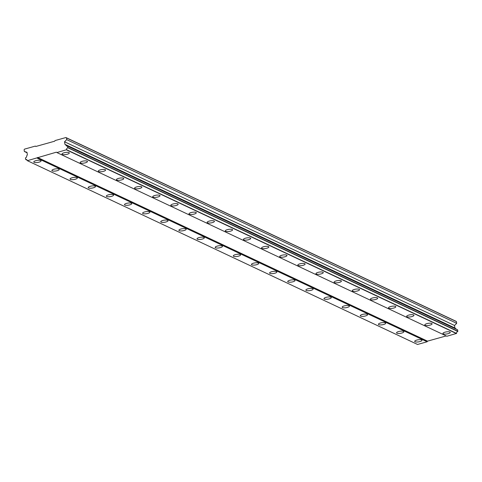 <?xml version="1.0" encoding="UTF-8"?>
<svg xmlns="http://www.w3.org/2000/svg" width="482" height="482" viewBox="0 0 482 482"><rect width="100%" height="100%" fill="white"/><g stroke="black" fill="none" stroke-linecap="round" stroke-linejoin="round"><path stroke-width="0.72" d="M40.723 160.494A3.693 1.06 171.4 0 0 36.542 160.5A3.693 1.06 171.4 0 0 33.776 161.97A3.693 1.06 171.4 0 0 34.138 162.338A3.693 1.06 171.4 0 0 38.325 162.332A3.693 1.06 171.4 0 0 41.084 160.861A3.693 1.06 171.4 0 0 40.723 160.494M421.642 339.912A3.693 1.06 171.4 0 0 417.454 339.912A3.693 1.06 171.4 0 0 414.695 341.383A3.693 1.06 171.4 0 0 415.056 341.756A3.693 1.06 171.4 0 0 419.238 341.75A3.693 1.06 171.4 0 0 422.003 340.28A3.693 1.06 171.4 0 0 421.642 339.912M403.5 331.369A3.693 1.06 171.4 0 0 399.319 331.369A3.693 1.06 171.4 0 0 396.553 332.839A3.693 1.06 171.4 0 0 396.915 333.213A3.693 1.06 171.4 0 0 401.102 333.207A3.693 1.06 171.4 0 0 403.862 331.737A3.693 1.06 171.4 0 0 403.5 331.369M385.365 322.826A3.693 1.06 171.4 0 0 381.178 322.826A3.693 1.06 171.4 0 0 378.418 324.296A3.693 1.06 171.4 0 0 378.774 324.669A3.693 1.06 171.4 0 0 382.961 324.663A3.693 1.06 171.4 0 0 385.721 323.193A3.693 1.06 171.4 0 0 385.365 322.826M367.224 314.282A3.693 1.06 171.4 0 0 363.042 314.282A3.693 1.06 171.4 0 0 360.277 315.752A3.693 1.06 171.4 0 0 360.638 316.126A3.693 1.06 171.4 0 0 364.82 316.12A3.693 1.06 171.4 0 0 367.585 314.65A3.693 1.06 171.4 0 0 367.224 314.282M349.089 305.733A3.693 1.06 171.4 0 0 344.901 305.739A3.693 1.06 171.4 0 0 342.142 307.209A3.693 1.06 171.4 0 0 342.497 307.582A3.693 1.06 171.4 0 0 346.685 307.576A3.693 1.06 171.4 0 0 349.444 306.106A3.693 1.06 171.4 0 0 349.089 305.733M330.947 297.189A3.693 1.06 171.4 0 0 326.76 297.195A3.693 1.06 171.4 0 0 324 298.665A3.693 1.06 171.4 0 0 324.362 299.039A3.693 1.06 171.4 0 0 328.543 299.033A3.693 1.06 171.4 0 0 331.309 297.563A3.693 1.06 171.4 0 0 330.947 297.189M312.806 288.646A3.693 1.06 171.4 0 0 308.625 288.652A3.693 1.06 171.4 0 0 305.859 290.122A3.693 1.06 171.4 0 0 306.221 290.495A3.693 1.06 171.4 0 0 310.408 290.489A3.693 1.06 171.4 0 0 313.167 289.019A3.693 1.06 171.4 0 0 312.806 288.646M294.671 280.102A3.693 1.06 171.4 0 0 290.483 280.108A3.693 1.06 171.4 0 0 287.724 281.578A3.693 1.06 171.4 0 0 288.079 281.946A3.693 1.06 171.4 0 0 292.267 281.946A3.693 1.06 171.4 0 0 295.026 280.476A3.693 1.06 171.4 0 0 294.671 280.102M276.529 271.559A3.693 1.06 171.4 0 0 272.348 271.565A3.693 1.06 171.4 0 0 269.583 273.035A3.693 1.06 171.4 0 0 269.944 273.402A3.693 1.06 171.4 0 0 274.125 273.402A3.693 1.06 171.4 0 0 276.891 271.932A3.693 1.06 171.4 0 0 276.529 271.559M258.394 263.015A3.693 1.06 171.4 0 0 254.207 263.021A3.693 1.06 171.4 0 0 251.447 264.491A3.693 1.06 171.4 0 0 251.803 264.859A3.693 1.06 171.4 0 0 255.99 264.859A3.693 1.06 171.4 0 0 258.75 263.389A3.693 1.06 171.4 0 0 258.394 263.015M240.253 254.472A3.693 1.06 171.4 0 0 236.066 254.478A3.693 1.06 171.4 0 0 233.306 255.948A3.693 1.06 171.4 0 0 233.668 256.316A3.693 1.06 171.4 0 0 237.849 256.316A3.693 1.06 171.4 0 0 240.614 254.845A3.693 1.06 171.4 0 0 240.253 254.472M222.112 245.928A3.693 1.06 171.4 0 0 217.93 245.934A3.693 1.06 171.4 0 0 215.165 247.405A3.693 1.06 171.4 0 0 215.526 247.772A3.693 1.06 171.4 0 0 219.714 247.772A3.693 1.06 171.4 0 0 222.473 246.302A3.693 1.06 171.4 0 0 222.112 245.928M203.976 237.385A3.693 1.06 171.4 0 0 199.789 237.391A3.693 1.06 171.4 0 0 197.03 238.861A3.693 1.06 171.4 0 0 197.385 239.229A3.693 1.06 171.4 0 0 201.572 239.229A3.693 1.06 171.4 0 0 204.332 237.759A3.693 1.06 171.4 0 0 203.976 237.385M185.835 228.842A3.693 1.06 171.4 0 0 181.654 228.848A3.693 1.06 171.4 0 0 178.888 230.318A3.693 1.06 171.4 0 0 179.25 230.685A3.693 1.06 171.4 0 0 183.431 230.685A3.693 1.06 171.4 0 0 186.197 229.209A3.693 1.06 171.4 0 0 185.835 228.842M167.7 220.298A3.693 1.06 171.4 0 0 163.512 220.304A3.693 1.06 171.4 0 0 160.753 221.774A3.693 1.06 171.4 0 0 161.108 222.142A3.693 1.06 171.4 0 0 165.296 222.142A3.693 1.06 171.4 0 0 168.055 220.666A3.693 1.06 171.4 0 0 167.7 220.298M149.559 211.755A3.693 1.06 171.4 0 0 145.371 211.761A3.693 1.06 171.4 0 0 142.612 213.231A3.693 1.06 171.4 0 0 142.973 213.598A3.693 1.06 171.4 0 0 147.155 213.592A3.693 1.06 171.4 0 0 149.92 212.122A3.693 1.06 171.4 0 0 149.559 211.755M131.417 203.211A3.693 1.06 171.4 0 0 127.236 203.217A3.693 1.06 171.4 0 0 124.47 204.687A3.693 1.06 171.4 0 0 124.832 205.055A3.693 1.06 171.4 0 0 129.019 205.049A3.693 1.06 171.4 0 0 131.779 203.579A3.693 1.06 171.4 0 0 131.417 203.211M113.282 194.668A3.693 1.06 171.4 0 0 109.095 194.674A3.693 1.06 171.4 0 0 106.335 196.144A3.693 1.06 171.4 0 0 106.691 196.511A3.693 1.06 171.4 0 0 110.878 196.505A3.693 1.06 171.4 0 0 113.638 195.035A3.693 1.06 171.4 0 0 113.282 194.668M95.141 186.124A3.693 1.06 171.4 0 0 90.959 186.13A3.693 1.06 171.4 0 0 88.194 187.6A3.693 1.06 171.4 0 0 88.555 187.968A3.693 1.06 171.4 0 0 92.737 187.962A3.693 1.06 171.4 0 0 95.502 186.492A3.693 1.06 171.4 0 0 95.141 186.124M77.006 177.581A3.693 1.06 171.4 0 0 72.818 177.587A3.693 1.06 171.4 0 0 70.059 179.057A3.693 1.06 171.4 0 0 70.414 179.425A3.693 1.06 171.4 0 0 74.602 179.418A3.693 1.06 171.4 0 0 77.361 177.948A3.693 1.06 171.4 0 0 77.006 177.581M58.864 169.037A3.693 1.06 171.4 0 0 54.677 169.043A3.693 1.06 171.4 0 0 51.917 170.514A3.693 1.06 171.4 0 0 52.279 170.881A3.693 1.06 171.4 0 0 56.46 170.875A3.693 1.06 171.4 0 0 59.226 169.405A3.693 1.06 171.4 0 0 58.864 169.037M68.962 152.589A3.693 1.06 171.4 0 0 64.775 152.595A3.693 1.06 171.4 0 0 62.015 154.065A3.693 1.06 171.4 0 0 62.371 154.433A3.693 1.06 171.4 0 0 66.558 154.427A3.693 1.06 171.4 0 0 69.318 152.957A3.693 1.06 171.4 0 0 68.962 152.589M449.875 332.008A3.693 1.06 171.4 0 0 445.693 332.008A3.693 1.06 171.4 0 0 442.928 333.478A3.693 1.06 171.4 0 0 443.289 333.851A3.693 1.06 171.4 0 0 447.471 333.845A3.693 1.06 171.4 0 0 450.236 332.375A3.693 1.06 171.4 0 0 449.875 332.008M431.739 323.464A3.693 1.06 171.4 0 0 427.552 323.464A3.693 1.06 171.4 0 0 424.793 324.934A3.693 1.06 171.4 0 0 425.148 325.308A3.693 1.06 171.4 0 0 429.335 325.302A3.693 1.06 171.4 0 0 432.095 323.832A3.693 1.06 171.4 0 0 431.739 323.464M413.598 314.921A3.693 1.06 171.4 0 0 409.411 314.921A3.693 1.06 171.4 0 0 406.651 316.391A3.693 1.06 171.4 0 0 407.013 316.764A3.693 1.06 171.4 0 0 411.194 316.758A3.693 1.06 171.4 0 0 413.96 315.288A3.693 1.06 171.4 0 0 413.598 314.921M395.457 306.377A3.693 1.06 171.4 0 0 391.276 306.377A3.693 1.06 171.4 0 0 388.51 307.847A3.693 1.06 171.4 0 0 388.872 308.221A3.693 1.06 171.4 0 0 393.059 308.215A3.693 1.06 171.4 0 0 395.818 306.745A3.693 1.06 171.4 0 0 395.457 306.377M377.322 297.834A3.693 1.06 171.4 0 0 373.134 297.834A3.693 1.06 171.4 0 0 370.375 299.304A3.693 1.06 171.4 0 0 370.73 299.677A3.693 1.06 171.4 0 0 374.918 299.671A3.693 1.06 171.4 0 0 377.677 298.201A3.693 1.06 171.4 0 0 377.322 297.834M359.18 289.29A3.693 1.06 171.4 0 0 354.999 289.29A3.693 1.06 171.4 0 0 352.234 290.76A3.693 1.06 171.4 0 0 352.595 291.134A3.693 1.06 171.4 0 0 356.776 291.128A3.693 1.06 171.4 0 0 359.542 289.658A3.693 1.06 171.4 0 0 359.18 289.29M341.045 280.741A3.693 1.06 171.4 0 0 336.858 280.747A3.693 1.06 171.4 0 0 334.098 282.217A3.693 1.06 171.4 0 0 334.454 282.591A3.693 1.06 171.4 0 0 338.641 282.585A3.693 1.06 171.4 0 0 341.401 281.114A3.693 1.06 171.4 0 0 341.045 280.741M322.904 272.197A3.693 1.06 171.4 0 0 318.716 272.203A3.693 1.06 171.4 0 0 315.957 273.674A3.693 1.06 171.4 0 0 316.319 274.047A3.693 1.06 171.4 0 0 320.5 274.041A3.693 1.06 171.4 0 0 323.265 272.571A3.693 1.06 171.4 0 0 322.904 272.197M304.763 263.654A3.693 1.06 171.4 0 0 300.581 263.66A3.693 1.06 171.4 0 0 297.816 265.13A3.693 1.06 171.4 0 0 298.177 265.504A3.693 1.06 171.4 0 0 302.365 265.498A3.693 1.06 171.4 0 0 305.124 264.028A3.693 1.06 171.4 0 0 304.763 263.654M286.627 255.111A3.693 1.06 171.4 0 0 282.44 255.117A3.693 1.06 171.4 0 0 279.68 256.587A3.693 1.06 171.4 0 0 280.036 256.954A3.693 1.06 171.4 0 0 284.223 256.954A3.693 1.06 171.4 0 0 286.983 255.484A3.693 1.06 171.4 0 0 286.627 255.111M268.486 246.567A3.693 1.06 171.4 0 0 264.305 246.573A3.693 1.06 171.4 0 0 261.539 248.043A3.693 1.06 171.4 0 0 261.901 248.411A3.693 1.06 171.4 0 0 266.082 248.411A3.693 1.06 171.4 0 0 268.848 246.941A3.693 1.06 171.4 0 0 268.486 246.567M250.351 238.024A3.693 1.06 171.4 0 0 246.163 238.03A3.693 1.06 171.4 0 0 243.404 239.5A3.693 1.06 171.4 0 0 243.759 239.867A3.693 1.06 171.4 0 0 247.947 239.867A3.693 1.06 171.4 0 0 250.706 238.397A3.693 1.06 171.4 0 0 250.351 238.024M232.21 229.48A3.693 1.06 171.4 0 0 228.022 229.486A3.693 1.06 171.4 0 0 225.263 230.956A3.693 1.06 171.4 0 0 225.624 231.324A3.693 1.06 171.4 0 0 229.806 231.324A3.693 1.06 171.4 0 0 232.571 229.854A3.693 1.06 171.4 0 0 232.21 229.48M214.068 220.937A3.693 1.06 171.4 0 0 209.887 220.943A3.693 1.06 171.4 0 0 207.121 222.413A3.693 1.06 171.4 0 0 207.483 222.78A3.693 1.06 171.4 0 0 211.67 222.78A3.693 1.06 171.4 0 0 214.43 221.31A3.693 1.06 171.4 0 0 214.068 220.937M195.933 212.393A3.693 1.06 171.4 0 0 191.746 212.399A3.693 1.06 171.4 0 0 188.986 213.869A3.693 1.06 171.4 0 0 189.342 214.237A3.693 1.06 171.4 0 0 193.529 214.237A3.693 1.06 171.4 0 0 196.288 212.767A3.693 1.06 171.4 0 0 195.933 212.393M177.792 203.85A3.693 1.06 171.4 0 0 173.61 203.856A3.693 1.06 171.4 0 0 170.845 205.326A3.693 1.06 171.4 0 0 171.206 205.694A3.693 1.06 171.4 0 0 175.388 205.694A3.693 1.06 171.4 0 0 178.153 204.217A3.693 1.06 171.4 0 0 177.792 203.85M159.656 195.306A3.693 1.06 171.4 0 0 155.469 195.312A3.693 1.06 171.4 0 0 152.71 196.783A3.693 1.06 171.4 0 0 153.065 197.15A3.693 1.06 171.4 0 0 157.252 197.144A3.693 1.06 171.4 0 0 160.012 195.674A3.693 1.06 171.4 0 0 159.656 195.306M141.515 186.763A3.693 1.06 171.4 0 0 137.328 186.769A3.693 1.06 171.4 0 0 134.568 188.239A3.693 1.06 171.4 0 0 134.93 188.607A3.693 1.06 171.4 0 0 139.111 188.601A3.693 1.06 171.4 0 0 141.877 187.13A3.693 1.06 171.4 0 0 141.515 186.763M123.374 178.22A3.693 1.06 171.4 0 0 119.193 178.226A3.693 1.06 171.4 0 0 116.427 179.696A3.693 1.06 171.4 0 0 116.789 180.063A3.693 1.06 171.4 0 0 120.976 180.057A3.693 1.06 171.4 0 0 123.735 178.587A3.693 1.06 171.4 0 0 123.374 178.22M105.239 169.676A3.693 1.06 171.4 0 0 101.051 169.682A3.693 1.06 171.4 0 0 98.292 171.152A3.693 1.06 171.4 0 0 98.647 171.52A3.693 1.06 171.4 0 0 102.835 171.514A3.693 1.06 171.4 0 0 105.594 170.044A3.693 1.06 171.4 0 0 105.239 169.676M87.097 161.133A3.693 1.06 171.4 0 0 82.91 161.139A3.693 1.06 171.4 0 0 80.151 162.609A3.693 1.06 171.4 0 0 80.512 162.976A3.693 1.06 171.4 0 0 84.693 162.97A3.693 1.06 171.4 0 0 87.459 161.5A3.693 1.06 171.4 0 0 87.097 161.133M35.319 146.1L24.498 149.131L24.1 149.757L24.365 151.493L26.986 152.294L27.366 154.818L26.691 155.897A1.741 1.53 -64.8 0 1 25.419 157.927L25.703 159.53A1.741 1.53 -64.8 0 1 27.414 160.681L56.352 152.192L56.894 152.559L66.576 149.715A1.741 1.53 -64.8 0 1 67.811 147.739L67.607 146.118A1.741 1.53 -64.8 0 1 65.853 144.931L64.919 144.305L64.534 141.78L66.715 139.635L66.45 137.906L65.907 137.533L55.081 140.563L54.689 141.196L35.867 146.468L35.319 146.1L36.011 146.426M65.907 137.533L455.888 321.223L456.436 321.59L456.701 323.326L454.52 325.471L454.906 327.995L455.839 328.622A1.741 1.53 -64.8 0 0 455.972 329.043M67.607 146.118L457.593 329.808L457.798 331.429A1.741 1.53 -64.8 0 0 456.562 333.405L446.88 336.249L56.894 152.559M446.187 335.924L427.51 341.154L427.118 341.78L417.539 344.467L27.552 160.777M27.269 160.271L25.703 159.53M37.132 158.096L427.118 341.78M427.51 341.154L37.53 157.463M66.474 149.878L456.46 333.568M67.811 147.739L457.798 331.429M456.562 333.405L66.576 149.715M457.9 331.267L67.914 147.582M67.703 146.179L457.689 329.869M65.853 144.931L455.839 328.622M64.919 144.305L454.906 327.995M64.534 141.78L454.52 325.471M66.715 139.635L456.701 323.326M66.45 137.906L456.436 321.59M24.365 151.493L27.058 152.764"/></g></svg>
